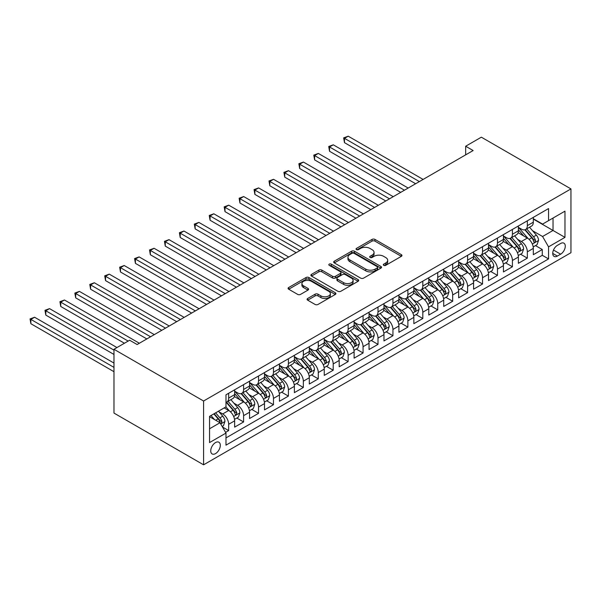 <?xml version="1.0" encoding="UTF-8"?>
<svg xmlns="http://www.w3.org/2000/svg" width="601" height="601" viewBox="0 0 601 601"><rect width="100%" height="100%" fill="white"/><g stroke="black" fill="none" stroke-linecap="round" stroke-linejoin="round"><path stroke-width="0.9" d="M383.723 265.326A1.45 0.841 0 0 0 385.774 265.326L401.348 256.334A2.073 1.194 0 0 0 401.956 255.485A2.073 1.194 0 0 0 401.348 254.644L374.964 239.408A2.073 1.194 0 0 0 372.034 239.408L356.461 248.401A1.45 0.841 0 0 0 356.032 248.994A1.45 0.841 0 0 0 356.461 249.588A1.45 0.841 0 0 0 358.512 249.588L360.525 248.423A6.634 3.831 0 0 1 369.908 248.423L372.109 249.693A6.634 3.831 0 0 1 374.047 252.397A6.634 3.831 0 0 1 372.109 255.109L370.088 256.266A1.45 0.841 0 0 0 369.668 256.86A1.45 0.841 0 0 0 370.088 257.453A1.45 0.841 0 0 0 372.139 257.453L374.16 256.289A6.634 3.831 0 0 1 383.543 256.289L385.737 257.559A6.634 3.831 0 0 1 387.683 260.271A6.634 3.831 0 0 1 385.737 262.975L383.723 264.139A1.45 0.841 0 0 0 383.295 264.733A1.45 0.841 0 0 0 383.723 265.326L383.723 264.139M215.526 453.605A6.761 3.899 120 0 0 219.943 447.647A6.761 3.899 120 0 0 218.907 442.231A6.761 3.899 120 0 0 215.526 442.569A6.761 3.899 120 0 0 211.109 448.526A6.761 3.899 120 0 0 212.145 453.935A6.761 3.899 120 0 0 215.526 453.605M307.682 298.479A2.073 1.194 0 0 0 307.073 299.328A2.073 1.194 0 0 0 307.682 300.169L315.082 304.444A2.073 1.194 0 0 0 318.019 304.444L335.313 294.46A2.073 1.194 0 0 0 335.921 293.611A2.073 1.194 0 0 0 335.313 292.77L308.929 277.534A2.073 1.194 0 0 0 305.999 277.534L288.698 287.518A2.073 1.194 0 0 0 288.089 288.367A2.073 1.194 0 0 0 288.698 289.209L297.638 294.377A2.073 1.194 0 0 0 300.575 294.377L307.975 290.103A2.073 1.194 0 0 0 308.583 289.254A2.073 1.194 0 0 0 307.975 288.405L303.543 285.851A5.544 3.2 0 0 1 301.92 283.582A5.544 3.2 0 0 1 305.338 280.629A5.544 3.2 0 0 1 311.386 281.321L328.755 291.35A5.544 3.2 0 0 1 330.377 293.611A5.544 3.2 0 0 1 326.952 296.571A5.544 3.2 0 0 1 320.911 295.88L318.019 294.205A2.073 1.194 0 0 0 315.082 294.205L307.682 298.479L307.682 300.169M570.95 188.909L481.348 137.178L465.67 146.231L473.137 150.543L137.126 344.538L129.658 340.226L113.98 349.279L203.581 401.01L570.95 188.909L570.95 252.713L203.581 464.813L203.581 401.01M360.675 278.128A2.073 1.194 0 0 0 363.605 278.128L380.899 268.136A2.073 1.194 0 0 0 381.507 267.295A2.073 1.194 0 0 0 380.899 266.446L354.515 251.21A2.073 1.194 0 0 0 351.585 251.21L334.284 261.202A2.073 1.194 0 0 0 333.683 262.044A2.073 1.194 0 0 0 334.284 262.892L360.675 278.128M329.806 265.642A1.45 0.841 0 0 1 331.279 265.845L331.279 264.117L358.106 279.608A2.073 1.194 0 0 1 358.714 280.449A2.073 1.194 0 0 1 358.106 281.298L340.812 291.282A2.073 1.194 0 0 1 337.882 291.282L311.491 276.054L311.491 274.356A2.073 1.194 0 0 0 310.89 275.205A2.073 1.194 0 0 0 311.491 276.054M311.491 274.356L318.898 270.089A2.073 1.194 0 0 1 321.828 270.089L332.526 276.265A2.073 1.194 0 0 0 335.463 276.265L340.369 273.425A2.073 1.194 0 0 0 340.977 272.584A2.073 1.194 0 0 0 340.369 271.735L329.228 265.304A1.45 0.841 0 0 1 328.807 264.71A1.45 0.841 0 0 1 329.701 263.937A1.45 0.841 0 0 1 331.279 264.117M225.57 432.374L228.665 430.586L222.468 427.003M218.944 411.775L222.693 413.946A8.444 4.876 60 0 1 228.665 424.291L234.645 420.843L234.645 427.131L243.6 421.962L236.809 418.041M233.879 403.158L237.628 405.322A8.444 4.876 60 0 1 243.6 415.667L249.573 412.218L249.573 418.514L258.535 413.338L251.744 409.416M248.814 394.534L252.563 396.698A8.444 4.876 60 0 1 258.535 407.042L264.508 403.594L264.508 409.89L273.47 404.721L266.679 400.792M263.749 385.91L267.498 388.073A8.444 4.876 60 0 1 273.47 398.425L279.442 394.977L279.442 401.265L288.405 396.097L281.606 392.175M278.684 377.293L282.432 379.456A8.444 4.876 60 0 1 288.405 389.801L294.377 386.353L294.377 392.648L303.34 387.472L296.541 383.551M293.611 368.668L297.367 370.832A8.444 4.876 60 0 1 303.34 381.177L309.312 377.728L309.312 384.024L318.275 378.848L311.476 374.926M308.546 360.044L312.295 362.208A8.444 4.876 60 0 1 318.275 372.56L324.247 369.112L324.247 375.4L333.202 370.231L326.411 366.31M323.481 351.427L327.229 353.591A8.444 4.876 60 0 1 333.202 363.936L339.182 360.487L339.182 366.783L348.137 361.607L341.345 357.685M338.416 342.803L342.164 344.966A8.444 4.876 60 0 1 348.137 355.311L354.109 351.863L354.109 358.158L363.072 352.982L356.28 349.061M353.35 334.179L357.099 336.342A8.444 4.876 60 0 1 363.072 346.694L369.044 343.246L369.044 349.534L378.006 344.365L371.208 340.444M368.285 325.562L372.034 327.725A8.444 4.876 60 0 1 378.006 338.07L383.979 334.622L383.979 340.917L392.941 335.741L386.142 331.82M383.22 316.937L386.969 319.101A8.444 4.876 60 0 1 392.941 329.446L398.914 325.997L398.914 332.293L407.876 327.117L401.077 323.195M398.147 308.313L401.904 310.477A8.444 4.876 60 0 1 407.876 320.829L413.849 317.381L413.849 323.669L422.811 318.5L416.012 314.578M413.082 299.696L416.831 301.86A8.444 4.876 60 0 1 422.811 312.204L428.783 308.756L428.783 315.052L437.738 309.876L430.947 305.954M428.017 291.072L431.766 293.235A8.444 4.876 60 0 1 437.738 303.58L443.718 300.132L443.718 306.427L452.673 301.251L445.882 297.33M442.952 282.447L446.701 284.611A8.444 4.876 60 0 1 452.673 294.963L458.646 291.515L458.646 297.803L467.608 292.634L460.817 288.713M457.887 273.831L461.636 275.994A8.444 4.876 60 0 1 467.608 286.339L473.58 282.891L473.58 289.186L482.543 284.01L475.744 280.089M472.822 265.206L476.57 267.37A8.444 4.876 60 0 1 482.543 277.715L488.515 274.266L488.515 280.562L497.478 275.386L490.679 271.464M487.757 256.582L491.505 258.746A8.444 4.876 60 0 1 497.478 269.098L503.45 265.65L503.45 271.937L512.413 266.769L505.614 262.847M502.684 247.965L506.433 250.129A8.444 4.876 60 0 1 512.413 260.473L518.385 257.025L518.385 263.321L527.34 258.145L527.34 251.849A8.444 4.876 -120 0 0 521.367 241.504L517.619 239.341M520.549 254.223L527.34 258.145M234.645 420.843A8.444 4.876 -120 0 0 228.665 410.491L224.188 407.906M249.573 412.218A8.444 4.876 -120 0 0 243.6 401.874L234.367 396.54M264.508 403.594A8.444 4.876 -120 0 0 258.535 393.249L249.302 387.915M279.442 394.977A8.444 4.876 -120 0 0 273.47 384.625L264.237 379.299M294.377 386.353A8.444 4.876 -120 0 0 288.405 376.008L279.165 370.674M309.312 377.728A8.444 4.876 -120 0 0 303.34 367.384L294.099 362.05M324.247 369.112A8.444 4.876 -120 0 0 318.275 358.759L309.034 353.433M339.182 360.487A8.444 4.876 -120 0 0 333.202 350.143L323.969 344.809M354.109 351.863A8.444 4.876 -120 0 0 348.137 341.518L338.904 336.184M369.044 343.246A8.444 4.876 -120 0 0 363.072 332.894L353.839 327.568M383.979 334.622A8.444 4.876 -120 0 0 378.006 324.277L368.774 318.943M398.914 325.997A8.444 4.876 -120 0 0 392.941 315.653L383.701 310.319M413.849 317.381A8.444 4.876 -120 0 0 407.876 307.028L398.636 301.702M428.783 308.756A8.444 4.876 -120 0 0 422.811 298.412L413.571 293.078M443.718 300.132A8.444 4.876 -120 0 0 437.738 289.787L428.505 284.453M458.646 291.515A8.444 4.876 -120 0 0 452.673 281.163L443.44 275.836M473.58 282.891A8.444 4.876 -120 0 0 467.608 272.546L458.375 267.212M488.515 274.266A8.444 4.876 -120 0 0 482.543 263.922L473.31 258.588M503.45 265.65A8.444 4.876 -120 0 0 497.478 255.297L488.237 249.971M518.385 257.025A8.444 4.876 -120 0 0 512.413 246.68L503.172 241.347M560.643 243.488L557.36 245.381A6.543 3.779 120 0 0 553.085 251.15A6.543 3.779 120 0 0 554.084 256.402A6.543 3.779 120 0 0 557.36 256.079L560.643 254.178A6.543 3.779 120 0 0 564.925 248.408A6.543 3.779 120 0 0 563.918 243.165A6.543 3.779 120 0 0 560.643 243.488M209.554 428.776L220.004 422.736L225.984 433.081L225.984 445.153L548.548 258.918L548.548 246.853L542.575 236.501L532.554 230.716M225.984 433.081L209.554 442.569L209.554 416.358L225.984 406.869L225.984 394.804L548.548 208.57L548.548 220.642L564.978 211.154L564.978 237.365L548.548 246.853M234.645 391.183L237.628 392.904A8.444 4.876 60 0 0 241.85 393.324L247.83 389.876A8.444 4.876 -120 0 0 249.573 386.007L249.573 381.177M249.573 382.559L252.563 384.279A8.444 4.876 60 0 0 256.785 384.7L262.757 381.252A8.444 4.876 -120 0 0 264.508 377.383L264.508 372.56M264.508 373.935L267.498 375.663A8.444 4.876 60 0 0 271.72 376.083L277.692 372.628A8.444 4.876 -120 0 0 279.442 368.766L279.442 363.936M279.442 365.318L282.432 367.038A8.444 4.876 60 0 0 286.654 367.459L292.627 364.011A8.444 4.876 -120 0 0 294.377 360.142L294.377 355.311M294.377 356.693L297.367 358.414A8.444 4.876 60 0 0 301.589 358.835L307.562 355.386A8.444 4.876 -120 0 0 309.312 351.517L309.312 346.694M309.312 348.069L312.295 349.797A8.444 4.876 60 0 0 316.524 350.21L322.497 346.762A8.444 4.876 -120 0 0 324.247 342.901L324.247 338.07M324.247 339.452L327.229 341.173A8.444 4.876 60 0 0 331.459 341.593L337.431 338.145A8.444 4.876 -120 0 0 339.182 334.276L339.182 329.446M339.182 330.828L342.164 332.548A8.444 4.876 60 0 0 346.386 332.969L352.359 329.521A8.444 4.876 -120 0 0 354.109 325.652L354.109 320.829M354.109 322.204L357.099 323.931A8.444 4.876 60 0 0 361.321 324.345L367.294 320.896A8.444 4.876 -120 0 0 369.044 317.035L369.044 312.204M369.044 313.587L372.034 315.307A8.444 4.876 60 0 0 376.256 315.728L382.228 312.28A8.444 4.876 -120 0 0 383.979 308.411L383.979 303.58M383.979 304.962L386.969 306.683A8.444 4.876 60 0 0 391.191 307.103L397.163 303.655A8.444 4.876 -120 0 0 398.914 299.786L398.914 294.963M398.914 296.338L401.904 298.066A8.444 4.876 60 0 0 406.126 298.479L412.098 295.031A8.444 4.876 -120 0 0 413.849 291.169L413.849 286.339M413.849 287.721L416.831 289.442A8.444 4.876 60 0 0 421.061 289.862L427.033 286.414A8.444 4.876 -120 0 0 428.783 282.545L428.783 277.715M428.783 279.097L431.766 280.817A8.444 4.876 60 0 0 435.988 281.238L441.968 277.79A8.444 4.876 -120 0 0 443.718 273.921L443.718 269.09M443.718 270.473L446.701 272.2A8.444 4.876 60 0 0 450.923 272.614L456.895 269.165A8.444 4.876 -120 0 0 458.646 265.304L458.646 260.473M458.646 261.848L461.636 263.576A8.444 4.876 60 0 0 465.858 263.997L471.83 260.549A8.444 4.876 -120 0 0 473.58 256.68L473.58 251.849M473.58 253.231L476.57 254.952A8.444 4.876 60 0 0 480.792 255.372L486.765 251.924A8.444 4.876 -120 0 0 488.515 248.055L488.515 243.225M488.515 244.607L491.505 246.335A8.444 4.876 60 0 0 495.727 246.748L501.7 243.3A8.444 4.876 -120 0 0 503.45 239.438L503.45 234.608M503.45 235.983L506.433 237.711A8.444 4.876 60 0 0 510.662 238.131L516.635 234.683A8.444 4.876 -120 0 0 518.385 230.814L518.385 225.984M225.984 437.911L542.275 255.297L542.275 249.52L533.32 254.696L533.32 248.401A8.444 4.876 -120 0 0 527.34 238.056L518.107 232.722M518.385 227.366L521.367 229.086A8.444 4.876 -120 0 0 525.597 229.507A8.444 4.876 -120 0 0 527.34 225.638L527.34 220.815M525.597 229.507L531.569 226.059A8.444 4.876 -120 0 0 533.32 222.19L533.32 217.359M228.665 393.249L228.665 398.08A8.444 4.876 60 0 1 226.923 401.949A8.444 4.876 60 0 1 225.984 402.287M226.923 401.949L232.895 398.493A8.444 4.876 -120 0 0 234.645 394.632L234.645 389.801M243.6 384.625L243.6 389.456A8.444 4.876 60 0 1 241.85 393.324M258.535 376.008L258.535 380.831A8.444 4.876 60 0 1 256.785 384.7M273.47 367.384L273.47 372.214A8.444 4.876 60 0 1 271.72 376.083M288.405 358.759L288.405 363.59A8.444 4.876 60 0 1 286.654 367.459M303.34 350.143L303.34 354.966A8.444 4.876 60 0 1 301.589 358.835M318.275 341.518L318.275 346.349A8.444 4.876 60 0 1 316.524 350.21M333.202 332.894L333.202 337.724A8.444 4.876 60 0 1 331.459 341.593M348.137 324.277L348.137 329.1A8.444 4.876 60 0 1 346.386 332.969M363.072 315.653L363.072 320.483A8.444 4.876 60 0 1 361.321 324.345M378.006 307.028L378.006 311.859A8.444 4.876 60 0 1 376.256 315.728M392.941 298.412L392.941 303.235A8.444 4.876 60 0 1 391.191 307.103M407.876 289.787L407.876 294.618A8.444 4.876 60 0 1 406.126 298.479M422.811 281.163L422.811 285.993A8.444 4.876 60 0 1 421.061 289.862M437.738 272.546L437.738 277.369A8.444 4.876 60 0 1 435.988 281.238M452.673 263.922L452.673 268.752A8.444 4.876 60 0 1 450.923 272.614M467.608 255.297L467.608 260.128A8.444 4.876 60 0 1 465.858 263.997M482.543 246.68L482.543 251.503A8.444 4.876 60 0 1 480.792 255.372M497.478 238.056L497.478 242.887A8.444 4.876 60 0 1 495.727 246.748M512.413 229.432L512.413 234.262A8.444 4.876 60 0 1 510.662 238.131M512.413 260.473L512.413 266.769M497.478 269.098L497.478 275.386M482.543 277.715L482.543 284.01M467.608 286.339L467.608 292.634M452.673 294.963L452.673 301.251M437.738 303.58L437.738 309.876M422.811 312.204L422.811 318.5M407.876 320.829L407.876 327.117M392.941 329.446L392.941 335.741M378.006 338.07L378.006 344.365M363.072 346.694L363.072 352.982M348.137 355.311L348.137 361.607M333.202 363.936L333.202 370.231M318.275 372.56L318.275 378.848M303.34 381.177L303.34 387.472M288.405 389.801L288.405 396.097M273.47 398.425L273.47 404.721M258.535 407.042L258.535 413.338M243.6 415.667L243.6 421.962M228.665 424.291L228.665 430.586M220.004 422.736L209.554 416.703M542.575 236.501L553.033 230.468L553.033 218.05L564.978 211.154M533.32 219.087L564.978 237.365M533.32 218.741L542.575 224.09L548.548 220.642M113.98 349.279L113.98 413.082L203.581 464.813M465.67 146.231L465.67 154.855M535.483 245.599L542.275 249.52M542.275 255.297L548.548 258.918M384.302 265.529L385.737 264.703A6.634 3.831 0 0 0 387.683 261.991L387.683 260.271M374.047 252.397L374.047 254.125A6.634 3.831 0 0 1 372.109 256.83L370.667 257.656M401.325 256.349L374.964 241.129A2.073 1.194 0 0 0 372.034 241.129L357.039 249.791M380.876 268.159L354.515 252.938A2.073 1.194 0 0 0 351.585 252.938L334.314 262.907M377.24 267.888A1.45 0.841 0 0 0 377.661 267.295A1.45 0.841 0 0 0 377.24 266.701L354.079 253.329A1.45 0.841 0 0 0 352.021 253.329L349.902 254.554A6.634 3.831 0 0 0 347.956 257.266A6.634 3.831 0 0 0 349.902 259.97L365.731 269.113A6.634 3.831 0 0 0 375.114 269.113L377.24 267.888L377.24 269.609A1.45 0.841 0 0 0 377.661 269.015L377.661 267.295M347.956 257.266L347.956 258.986A6.634 3.831 0 0 0 349.902 261.698L349.902 259.97M377.24 269.609L375.114 270.833A6.634 3.831 0 0 1 365.731 270.833L349.902 261.698M311.521 276.069L318.898 271.81L318.898 270.089M340.977 272.584L340.977 274.304A2.073 1.194 0 0 1 340.369 275.153L335.463 277.985A2.073 1.194 0 0 1 332.526 277.985L321.828 271.81A2.073 1.194 0 0 0 318.898 271.81M331.279 265.845L358.083 281.313M343.629 282.673A5.544 3.2 0 0 0 349.677 283.371A5.544 3.2 0 0 0 353.095 280.412A5.544 3.2 0 0 0 351.472 278.15L345.357 274.612A2.073 1.194 0 0 0 342.42 274.612L337.514 277.452A2.073 1.194 0 0 0 336.906 278.293A2.073 1.194 0 0 0 337.514 279.142L343.629 282.673L343.629 284.401A5.544 3.2 0 0 0 349.677 285.092A5.544 3.2 0 0 0 353.095 282.132L353.095 280.412M336.906 278.293L336.906 280.021A2.073 1.194 0 0 0 337.514 280.862L337.514 279.142M343.629 284.401L337.514 280.862M330.377 293.611L330.377 295.339A5.544 3.2 0 0 1 326.952 298.291A5.544 3.2 0 0 1 320.911 297.6L318.019 295.932A2.073 1.194 0 0 0 315.082 295.932L307.712 300.184M301.92 283.582L301.92 285.31A5.544 3.2 0 0 0 303.543 287.571L303.543 285.851M307.945 290.118L303.543 287.571M335.283 294.475L308.929 279.255A2.073 1.194 0 0 0 305.999 279.255L288.728 289.231M533.192 246.921L537.054 244.697L538.541 240.385A5.597 3.23 -120 0 0 536.362 235.126L529.541 227.231M528.174 238.605L520.083 229.236A16.159 9.331 -120 0 0 518.385 227.456M523.734 235.975L519.211 230.731A13.41 7.745 -120 0 0 518.385 229.83M423.104 179.429L348.212 136.187L344.478 138.343L344.478 142.655L415.637 183.741M524.831 229.807L531.735 237.801A5.597 3.23 60 0 1 533.733 241.655L534.139 242.323L534.89 242.211L535.521 240.625A5.597 3.23 -120 0 0 533.523 236.764L526.701 228.868M525.236 229.68L532.651 238.266A2.855 1.645 60 0 1 533.372 239.378L535.521 240.625M344.478 142.655L343.659 137.869L419.37 181.585M343.659 137.869L348.212 136.187M518.257 255.545L522.119 253.314L523.606 249.002A5.597 3.23 -120 0 0 521.428 243.751L514.606 235.847M513.239 247.221L505.148 237.853A16.159 9.331 -120 0 0 503.45 236.08M508.799 244.592L504.277 239.356A13.41 7.745 -120 0 0 503.45 238.454M408.169 188.045L333.277 144.811L329.543 146.967L329.543 151.279L400.702 192.358M509.896 238.432L516.8 246.425A5.597 3.23 60 0 1 518.798 250.279L519.204 250.94L519.963 250.835L520.586 249.242A5.597 3.23 -120 0 0 518.595 245.388L511.767 237.485M510.302 238.304L517.724 246.891A2.855 1.645 60 0 1 518.438 248.003L520.586 249.242M329.543 151.279L328.724 146.494L404.435 190.201M328.724 146.494L333.277 144.811M503.322 264.17L507.184 261.938L508.679 257.626A5.597 3.23 -120 0 0 506.493 252.375L499.671 244.472M498.304 255.846L490.213 246.478A16.159 9.331 -120 0 0 488.515 244.697M493.872 253.216L489.342 247.973A13.41 7.745 -120 0 0 488.515 247.079M393.234 196.67L318.342 153.435L314.616 155.584L314.616 159.896L385.774 200.982M494.969 247.056L501.865 255.042A5.597 3.23 60 0 1 503.863 258.903L504.269 259.564L505.028 259.459L505.651 257.867A5.597 3.23 -120 0 0 503.661 254.013L496.839 246.109M495.374 246.921L502.789 255.508A2.855 1.645 60 0 1 503.503 256.627L505.651 257.867M314.616 159.896L313.79 155.111L389.508 198.826M313.79 155.111L318.342 153.435M488.388 272.786L492.249 270.563L493.744 266.251A5.597 3.23 -120 0 0 491.565 260.992L484.737 253.096M483.369 264.47L475.278 255.102A16.159 9.331 -120 0 0 473.58 253.321M478.937 261.841L474.407 256.597A13.41 7.745 -120 0 0 473.58 255.695M378.307 205.294L303.415 162.052L299.681 164.208L299.681 168.52L370.84 209.606M480.034 255.673L486.93 263.666A5.597 3.23 60 0 1 488.929 267.52L489.334 268.189L490.093 268.076L490.724 266.491A5.597 3.23 -120 0 0 488.726 262.629L481.904 254.734M480.439 255.545L487.854 264.132A2.855 1.645 60 0 1 488.568 265.244L490.724 266.491M299.681 168.52L298.855 163.735L374.573 207.45M298.855 163.735L303.415 162.052M473.453 281.411L477.314 279.18L478.809 274.867A5.597 3.23 -120 0 0 476.631 269.616L469.809 261.713M468.442 273.087L460.343 263.719A16.159 9.331 -120 0 0 458.646 261.946M464.002 270.458L459.472 265.221A13.41 7.745 -120 0 0 458.646 264.32M363.372 213.911L288.48 170.676L284.746 172.833L284.746 177.145L355.905 218.223M465.099 264.297L472.003 272.291A5.597 3.23 60 0 1 473.994 276.144L474.399 276.806L475.158 276.7L475.789 275.108A5.597 3.23 -120 0 0 473.791 271.254L466.969 263.351M465.505 264.17L472.919 272.756A2.855 1.645 60 0 1 473.641 273.868L475.789 275.108M284.746 177.145L283.92 172.359L359.638 216.067M283.92 172.359L288.48 170.676M458.525 290.035L462.379 287.804L463.874 283.492A5.597 3.23 -120 0 0 461.696 278.24L454.874 270.337M453.507 281.711L445.416 272.343A16.159 9.331 -120 0 0 443.718 270.563M449.067 279.082L444.537 273.838A13.41 7.745 -120 0 0 443.718 272.944M348.437 222.535L273.545 179.301L269.811 181.449L269.811 185.762L340.97 226.847M450.164 272.922L457.068 280.907A5.597 3.23 60 0 1 459.059 284.769L459.464 285.43L460.223 285.325L460.854 283.732A5.597 3.23 -120 0 0 458.856 279.878L452.035 271.975M450.57 272.786L457.985 281.373A2.855 1.645 60 0 1 458.706 282.493L460.854 283.732M269.811 185.762L268.993 180.976L344.704 224.691M268.993 180.976L273.545 179.301M443.591 298.652L447.445 296.428L448.939 292.116A5.597 3.23 -120 0 0 446.761 286.857L439.94 278.962M438.572 290.336L430.481 280.967A16.159 9.331 -120 0 0 428.783 279.187M434.132 287.706L429.61 282.462A13.41 7.745 -120 0 0 428.783 281.561M333.502 231.16L258.61 187.918L254.877 190.074L254.877 194.386L326.035 235.472M435.229 281.538L442.133 289.532A5.597 3.23 60 0 1 444.124 293.386L444.537 294.054L445.288 293.942L445.919 292.356A5.597 3.23 -120 0 0 443.921 288.495L437.1 280.599M435.635 281.411L443.05 289.998A2.855 1.645 60 0 1 443.771 291.109L445.919 292.356M254.877 194.386L254.058 189.6L329.769 233.316M254.058 189.6L258.61 187.918M428.656 307.276L432.517 305.045L434.005 300.733A5.597 3.23 -120 0 0 431.826 295.482L425.005 287.579M423.637 298.952L415.546 289.584A16.159 9.331 -120 0 0 413.849 287.811M419.197 296.323L414.675 291.087A13.41 7.745 -120 0 0 413.849 290.185M318.568 239.776L243.675 196.542L239.942 198.698L239.942 203.01L311.1 244.089M420.294 290.163L427.198 298.156A5.597 3.23 60 0 1 429.197 302.01L429.602 302.671L430.354 302.566L430.985 300.973A5.597 3.23 -120 0 0 428.994 297.119L422.165 289.216M420.7 290.035L428.115 298.622A2.855 1.645 60 0 1 428.836 299.734L430.985 300.973M239.942 203.01L239.123 198.225L314.834 241.933M239.123 198.225L243.675 196.542M413.721 315.901L417.582 313.669L419.07 309.357A5.597 3.23 -120 0 0 416.891 304.106L410.07 296.203M408.703 307.577L400.612 298.209A16.159 9.331 -120 0 0 398.914 296.428M404.263 304.947L399.74 299.711A13.41 7.745 -120 0 0 398.914 298.81M303.633 248.401L228.741 205.166L225.007 207.315L225.007 211.627L296.165 252.713M405.359 298.787L412.263 306.773A5.597 3.23 60 0 1 414.262 310.634L414.667 311.295L415.426 311.19L416.05 309.598A5.597 3.23 -120 0 0 414.059 305.744L407.23 297.841M405.765 298.652L413.188 307.239A2.855 1.645 60 0 1 413.901 308.358L416.05 309.598M225.007 211.627L224.188 206.842L299.899 250.557M224.188 206.842L228.741 205.166M398.786 324.517L402.647 322.294L404.142 317.982A5.597 3.23 -120 0 0 401.964 312.723L395.135 304.827M393.768 316.201L385.677 306.833A16.159 9.331 -120 0 0 383.979 305.053M389.335 313.572L384.805 308.328A13.41 7.745 -120 0 0 383.979 307.427M288.705 257.025L213.813 213.783L210.08 215.939L210.08 220.251L281.238 261.337M390.432 307.411L397.329 315.397A5.597 3.23 60 0 1 399.327 319.251L399.733 319.92L400.491 319.807L401.115 318.222A5.597 3.23 -120 0 0 399.124 314.361L392.303 306.465M390.838 307.276L398.253 315.863A2.855 1.645 60 0 1 398.966 316.975L401.115 318.222M210.08 220.251L209.253 215.466L284.972 259.181M209.253 215.466L213.813 213.783M383.851 333.142L387.713 330.911L389.208 326.606A5.597 3.23 -120 0 0 387.029 321.347L380.2 313.444M378.833 324.818L370.742 315.45A16.159 9.331 -120 0 0 369.044 313.677M374.4 322.189L369.87 316.952A13.41 7.745 -120 0 0 369.044 316.051M273.771 265.642L198.878 222.408L195.145 224.564L195.145 228.876L266.303 269.954M375.497 316.028L382.394 324.022A5.597 3.23 60 0 1 384.392 327.876L384.798 328.537L385.557 328.431L386.188 326.839A5.597 3.23 -120 0 0 384.189 322.985L377.368 315.089M375.903 315.901L383.318 324.487A2.855 1.645 60 0 1 384.039 325.599L386.188 326.839M195.145 228.876L194.318 224.09L270.037 267.798M194.318 224.09L198.878 222.408M368.924 341.766L372.778 339.535L374.273 335.223A5.597 3.23 -120 0 0 372.094 329.972L365.273 322.068M363.905 333.442L355.807 324.074A16.159 9.331 -120 0 0 354.109 322.301M359.466 330.813L354.936 325.577A13.41 7.745 -120 0 0 354.109 324.675M258.836 274.266L183.944 231.032L180.21 233.188L180.21 237.493L251.368 278.579M360.562 324.653L367.466 332.638A5.597 3.23 60 0 1 369.457 336.5L369.863 337.161L370.622 337.056L371.253 335.463A5.597 3.23 -120 0 0 369.254 331.609L362.433 323.706M360.968 324.517L368.383 333.104A2.855 1.645 60 0 1 369.104 334.224L371.253 335.463M180.21 237.493L179.391 232.707L255.102 276.422M179.391 232.707L183.944 231.032M353.989 350.383L357.843 348.159L359.338 343.847A5.597 3.23 -120 0 0 357.159 338.588L350.338 330.693M348.971 342.067L340.88 332.699A16.159 9.331 -120 0 0 339.182 330.918M344.531 339.437L340.008 334.194A13.41 7.745 -120 0 0 339.182 333.292M243.901 282.891L169.009 239.649L165.275 241.805L165.275 246.117L236.433 287.203M345.628 333.277L352.532 341.263A5.597 3.23 60 0 1 354.522 345.117L354.936 345.785L355.687 345.673L356.318 344.088A5.597 3.23 -120 0 0 354.32 340.226L347.498 332.33M346.033 333.142L353.448 341.729A2.855 1.645 60 0 1 354.169 342.84L356.318 344.088M165.275 246.117L164.456 241.332L240.167 285.047M164.456 241.332L169.009 239.649M339.054 359.007L342.908 356.776L344.403 352.471A5.597 3.23 -120 0 0 342.224 347.213L335.403 339.31M334.036 350.683L325.945 341.315A16.159 9.331 -120 0 0 324.247 339.542M329.596 348.054L325.073 342.818A13.41 7.745 -120 0 0 324.247 341.916M228.966 291.508L154.074 248.273L150.34 250.429L150.34 254.741L221.499 295.82M330.693 341.894L337.597 349.887A5.597 3.23 60 0 1 339.588 353.741L340.001 354.402L340.752 354.297L341.383 352.704A5.597 3.23 -120 0 0 339.385 348.85L332.563 340.955M331.098 341.766L338.513 350.353A2.855 1.645 60 0 1 339.234 351.465L341.383 352.704M150.34 254.741L149.521 249.956L225.232 293.664M149.521 249.956L154.074 248.273M324.119 367.632L327.981 365.4L329.468 361.088A5.597 3.23 -120 0 0 327.29 355.837L320.468 347.934M319.101 359.308L311.01 349.94A16.159 9.331 -120 0 0 309.312 348.167M314.661 356.678L310.139 351.442A13.41 7.745 -120 0 0 309.312 350.541M214.031 300.132L139.139 256.897L135.405 259.054L135.405 263.358L206.564 304.444M315.758 350.518L322.662 358.512A5.597 3.23 60 0 1 324.66 362.365L325.066 363.027L325.817 362.921L326.448 361.329A5.597 3.23 -120 0 0 324.457 357.475L317.628 349.572M316.164 350.391L323.578 358.97A2.855 1.645 60 0 1 324.3 360.089L326.448 361.329M135.405 263.358L134.586 258.573L210.297 302.288M134.586 258.573L139.139 256.897M309.184 376.249L313.046 374.025L314.533 369.713A5.597 3.23 -120 0 0 312.355 364.454L305.533 356.558M304.166 367.932L296.075 358.564A16.159 9.331 -120 0 0 294.377 356.784M299.726 365.303L295.204 360.059A13.41 7.745 -120 0 0 294.377 359.158M199.096 308.756L124.204 265.514L120.47 267.67L120.47 271.983L191.629 313.068M300.823 359.143L307.727 367.128A5.597 3.23 60 0 1 309.725 370.982L310.131 371.651L310.89 371.546L311.513 369.953A5.597 3.23 -120 0 0 309.523 366.092L302.694 358.196M301.236 359.007L308.651 367.594A2.855 1.645 60 0 1 309.365 368.714L311.513 369.953M120.47 271.983L119.652 267.197L195.363 310.912M119.652 267.197L124.204 265.514M294.25 384.873L298.111 382.642L299.606 378.337A5.597 3.23 -120 0 0 297.427 373.078L290.599 365.183M289.231 376.549L281.14 367.181A16.159 9.331 -120 0 0 279.442 365.408M284.799 373.92L280.269 368.683A13.41 7.745 -120 0 0 279.442 367.782M184.169 317.381L109.277 274.139L105.543 276.295L105.543 280.607L176.702 321.685M285.896 367.759L292.792 375.753A5.597 3.23 60 0 1 294.79 379.607L295.196 380.268L295.955 380.163L296.578 378.57A5.597 3.23 -120 0 0 294.588 374.716L287.766 366.82M286.301 367.632L293.716 376.218A2.855 1.645 60 0 1 294.43 377.33L296.578 378.57M105.543 280.607L104.717 275.821L180.435 319.529M104.717 275.821L109.277 274.139M279.315 393.497L283.176 391.266L284.671 386.954A5.597 3.23 -120 0 0 282.493 381.703L275.664 373.799M274.296 385.173L266.205 375.805A16.159 9.331 -120 0 0 264.508 374.032M269.864 382.544L265.334 377.308A13.41 7.745 -120 0 0 264.508 376.406M169.234 325.997L94.342 282.763L90.608 284.919L90.608 289.224L161.767 330.31M270.961 376.384L277.857 384.377A5.597 3.23 60 0 1 279.856 388.231L280.261 388.892L281.02 388.787L281.651 387.194A5.597 3.23 -120 0 0 279.653 383.34L272.831 375.437M271.367 376.256L278.781 384.835A2.855 1.645 60 0 1 279.503 385.955L281.651 387.194M90.608 289.224L89.782 284.438L165.5 328.154M89.782 284.438L94.342 282.763M264.387 402.114L268.241 399.89L269.736 395.578A5.597 3.23 -120 0 0 267.558 390.319L260.736 382.424M259.369 393.798L251.271 384.43A16.159 9.331 -120 0 0 249.573 382.649M254.929 391.168L250.399 385.925A13.41 7.745 -120 0 0 249.573 385.023M154.299 334.622L79.407 291.38L75.673 293.536L75.673 297.848L146.832 338.934M256.026 385.008L262.93 392.994A5.597 3.23 60 0 1 264.921 396.848L265.326 397.516L266.085 397.411L266.716 395.819A5.597 3.23 -120 0 0 264.718 391.957L257.897 384.062M256.432 384.873L263.847 393.46A2.855 1.645 60 0 1 264.568 394.579L266.716 395.819M75.673 297.848L74.855 293.063L150.566 336.778M74.855 293.063L79.407 291.38M249.453 410.738L253.306 408.507L254.801 404.203A5.597 3.23 -120 0 0 252.623 398.944L245.801 391.048M244.434 402.415L236.343 393.046A16.159 9.331 -120 0 0 234.645 391.274M239.994 399.785L235.472 394.549A13.41 7.745 -120 0 0 234.645 393.647M139.364 343.246L64.472 300.004L60.739 302.16L60.739 306.472L124.43 343.246M241.091 393.625L247.995 401.618A5.597 3.23 60 0 1 249.986 405.472L250.399 406.133L251.15 406.028L251.781 404.435A5.597 3.23 -120 0 0 249.783 400.582L242.962 392.686M241.497 393.497L248.912 402.084A2.855 1.645 60 0 1 249.633 403.196L251.781 404.435M60.739 306.472L59.92 301.687L128.163 341.09M59.92 301.687L64.472 300.004M234.518 419.363L238.379 417.132L239.867 412.819A5.597 3.23 -120 0 0 237.688 407.568L230.867 399.665M229.499 411.039L225.923 406.907M225.059 408.41L224.481 407.741M116.962 347.551L49.537 308.629L45.804 310.785L45.804 315.089L113.98 354.455M226.156 402.249L233.06 410.243A5.597 3.23 60 0 1 235.059 414.097L235.464 414.758L236.216 414.652L236.847 413.06A5.597 3.23 -120 0 0 234.848 409.206L228.027 401.303M226.562 402.122L233.977 410.701A2.855 1.645 60 0 1 234.698 411.82L236.847 413.06M45.804 315.089L44.985 310.304L113.98 350.143M44.985 310.304L49.537 308.629M222.175 426.485L223.444 425.756L224.932 421.444A5.597 3.23 -120 0 0 222.753 416.185L218.456 411.212M214.452 419.528L210.996 415.524M210.125 417.034L209.554 416.365M113.98 363.072L34.603 317.245L30.869 319.401L30.869 323.714L113.98 371.696M213.828 413.886L218.125 418.859A5.597 3.23 60 0 1 220.124 422.713L220.529 423.382L221.288 423.277L221.912 421.684A5.597 3.23 -120 0 0 219.921 417.83L215.624 412.849M214.174 413.691L219.049 419.325A2.855 1.645 60 0 1 219.763 420.445L221.912 421.684M30.869 323.714L30.05 318.928L113.98 367.384M30.05 318.928L34.603 317.245M222.693 413.946L228.665 410.491M237.628 405.322L243.6 401.874M252.563 396.698L258.535 393.249M267.498 388.073L273.47 384.625M282.432 379.456L288.405 376.008M297.367 370.832L303.34 367.384M312.295 362.208L318.275 358.759M327.229 353.591L333.202 350.143M342.164 344.966L348.137 341.518M357.099 336.342L363.072 332.894M372.034 327.725L378.006 324.277M386.969 319.101L392.941 315.653M401.904 310.477L407.876 307.028M416.831 301.86L422.811 298.412M431.766 293.235L437.738 289.787M446.701 284.611L452.673 281.163M461.636 275.994L467.608 272.546M476.57 267.37L482.543 263.922M491.505 258.746L497.478 255.297M506.433 250.129L512.413 246.68M521.367 241.504L527.34 238.056M527.34 225.638L533.32 222.19M228.665 398.08L234.645 394.632M243.6 389.456L249.573 386.007M258.535 380.831L264.508 377.383M273.47 372.214L279.442 368.766M288.405 363.59L294.377 360.142M303.34 354.966L309.312 351.517M318.275 346.349L324.247 342.901M333.202 337.724L339.182 334.276M348.137 329.1L354.109 325.652M363.072 320.483L369.044 317.035M378.006 311.859L383.979 308.411M392.941 303.235L398.914 299.786M407.876 294.618L413.849 291.169M422.811 285.993L428.783 282.545M437.738 277.369L443.718 273.921M452.673 268.752L458.646 265.304M467.608 260.128L473.58 256.68M482.543 251.503L488.515 248.055M497.478 242.887L503.45 239.438M512.413 234.262L518.385 230.814M527.34 251.849L533.32 248.401M553.483 250.046L560.643 254.178M552.732 253.404L557.36 256.079M385.737 264.703L385.737 262.975M370.088 257.453L370.088 256.266M372.109 256.83L372.109 255.109M356.461 249.588L356.461 248.401M372.034 241.129L372.034 239.408M374.964 241.129L374.964 239.408M401.348 256.334L401.348 254.644M334.284 262.892L334.284 261.202M351.585 252.938L351.585 251.21M354.515 252.938L354.515 251.21M380.899 268.136L380.899 266.446M365.731 270.833L365.731 269.113M375.114 270.833L375.114 269.113M321.828 271.81L321.828 270.089M332.526 277.985L332.526 276.265M335.463 277.985L335.463 276.265M340.369 275.153L340.369 273.425M358.106 281.298L358.106 279.608M315.082 295.932L315.082 294.205M318.019 295.932L318.019 294.205M320.911 297.6L320.911 295.88M307.975 290.103L307.975 288.405M288.698 289.209L288.698 287.518M305.999 279.255L305.999 277.534M308.929 279.255L308.929 277.534M335.313 294.46L335.313 292.77M532.336 244.051L538.504 240.49M520.083 229.236L520.849 228.786M533.523 236.764L536.362 235.126M529.068 239.341L531.735 237.801M517.401 252.675L523.576 249.115M505.148 237.853L505.914 237.41M518.595 245.388L521.428 243.751M514.133 247.965L516.8 246.425M502.474 261.3L508.641 257.739M490.213 246.478L490.979 246.034M503.661 254.013L506.493 252.375M499.198 256.589L501.865 255.042M487.539 269.917L493.706 266.356M475.278 255.102L476.052 254.651M488.726 262.629L491.565 260.992M484.263 265.206L486.93 263.666M472.604 278.541L478.772 274.98M460.343 263.719L461.117 263.276M473.791 271.254L476.631 269.616M469.328 273.831L472.003 272.291M457.669 287.165L463.837 283.604M445.416 272.343L446.182 271.9M458.856 279.878L461.696 278.24M454.394 282.455L457.068 280.907M442.734 295.782L448.902 292.221M430.481 280.967L431.248 280.517M443.921 288.495L446.761 286.857M439.466 291.072L442.133 289.532M427.799 304.406L433.967 300.846M415.546 289.584L416.313 289.141M428.994 297.119L431.826 295.482M424.531 299.696L427.198 298.156M412.864 313.031L419.04 309.47M400.612 298.209L401.378 297.765M414.059 305.744L416.891 304.106M409.597 308.321L412.263 306.773M397.937 321.648L404.105 318.087M385.677 306.833L386.451 306.382M399.124 314.361L401.964 312.723M394.662 316.937L397.329 315.397M383.002 330.272L389.17 326.711M370.742 315.45L371.516 315.007M384.189 322.985L387.029 321.347M379.727 325.562L382.394 324.022M368.067 338.896L374.235 335.335M355.807 324.074L356.581 323.631M369.254 331.609L372.094 329.972M364.792 334.186L367.466 332.638M353.133 347.513L359.3 343.952M340.88 332.699L341.646 332.255M354.32 340.226L357.159 338.588M349.857 342.803L352.532 341.263M338.198 356.138L344.365 352.577M325.945 341.315L326.711 340.872M339.385 348.85L342.224 347.213M334.93 351.427L337.597 349.887M323.263 364.762L329.431 361.201M311.01 349.94L311.776 349.497M324.457 357.475L327.29 355.837M319.995 360.052L322.662 358.512M308.336 373.379L314.503 369.818M296.075 358.564L296.841 358.121M309.523 366.092L312.355 364.454M305.06 368.668L307.727 367.128M293.401 382.003L299.568 378.442M281.14 367.181L281.914 366.738M294.588 374.716L297.427 373.078M290.125 377.293L292.792 375.753M278.466 390.627L284.634 387.067M266.205 375.805L266.979 375.362M279.653 383.34L282.493 381.703M275.19 385.917L277.857 384.377M263.531 399.244L269.699 395.683M251.271 384.43L252.044 383.986M264.718 391.957L267.558 390.319M260.256 394.534L262.93 392.994M248.596 407.869L254.764 404.308M236.343 393.046L237.11 392.603M249.783 400.582L252.623 398.944M245.321 403.158L247.995 401.618M233.661 416.493L239.829 412.932M234.848 409.206L237.688 407.568M230.393 411.783L233.06 410.243M220.717 423.968L224.894 421.549M219.921 417.83L222.753 416.185M215.706 420.257L218.125 418.859"/></g></svg>
